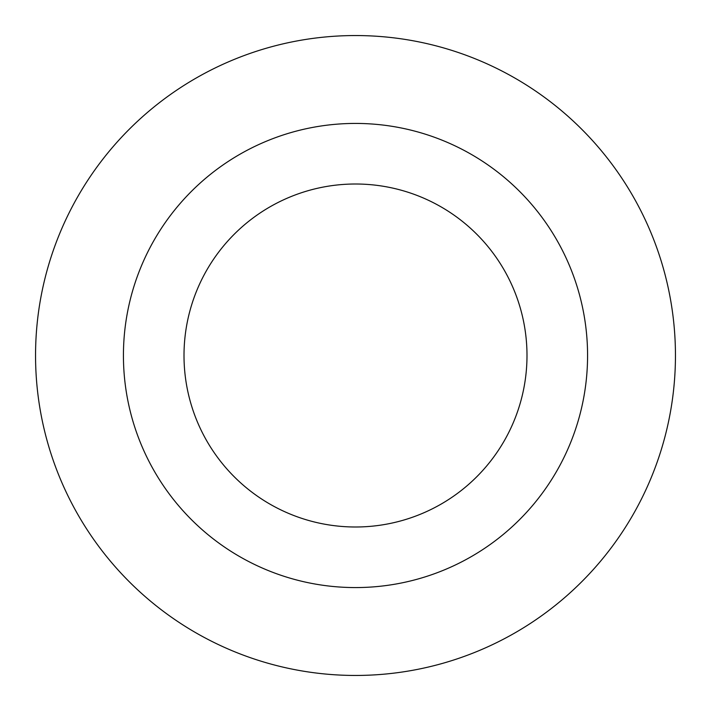 <?xml version="1.0" encoding="UTF-8"?>
<svg xmlns="http://www.w3.org/2000/svg" width="711" height="711" viewBox="0 0 711 711"><rect width="100%" height="100%" fill="white"/><g stroke="black" fill="none" stroke-linecap="round" stroke-linejoin="round"><path stroke-width="1.07" d="M123.43 355.5A232.07 232.07 0 0 0 471.535 556.482A232.07 232.07 0 0 0 471.535 154.518A232.07 232.07 0 0 0 123.43 355.5M35.55 355.5A319.95 319.95 0 0 0 515.475 632.586A319.95 319.95 0 0 0 515.475 78.414A319.95 319.95 0 0 0 35.55 355.5M184.007 355.5A171.493 171.493 0 0 0 355.5 526.993A171.493 171.493 0 0 0 526.993 355.5A171.493 171.493 0 0 0 355.5 184.007A171.493 171.493 0 0 0 184.007 355.5"/></g></svg>
